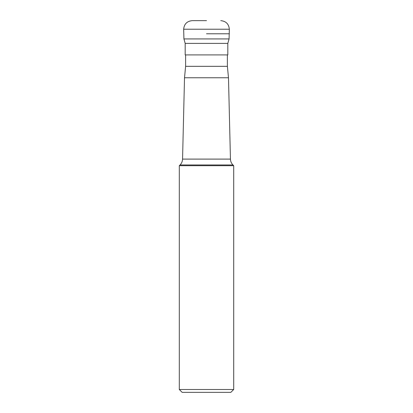 <?xml version="1.0" encoding="UTF-8"?>
<svg xmlns="http://www.w3.org/2000/svg" width="413" height="413" viewBox="0 0 413 413"><rect width="100%" height="100%" fill="white"/><g stroke="black" fill="none" stroke-linecap="round" stroke-linejoin="round"><path stroke-width="0.62" d="M206.5 33.783L229.344 33.783L206.5 33.783M206.5 20.65L192.221 20.65L206.5 20.65M229.076 38.925L227.816 43.396L185.184 43.396L183.924 38.925L229.076 38.925L229.344 29.215L183.656 29.215C184.167 24.011 187.022 21.156 192.221 20.65M185.184 43.396L185.184 54.914L227.816 54.914L227.816 43.396M185.613 54.914L185.613 66.338L227.387 66.338L227.387 54.914M227.387 66.338L228.487 77.758L184.513 77.758L182.556 159.103L230.444 159.103C230.526 161.375 231.363 163.326 232.947 164.957L180.053 164.957C181.637 163.326 182.474 161.375 182.556 159.103M232.947 164.957L233.696 165.706L179.304 165.706L180.053 164.957M233.696 389.495L230.841 392.35L182.159 392.35L179.304 389.495L233.696 389.495L233.696 165.706M183.924 38.925L183.656 29.215M229.344 29.215C228.833 24.011 225.978 21.156 220.779 20.65M185.613 66.338L184.513 77.758M228.487 77.758L230.444 159.103M179.304 389.495L179.304 165.706"/></g></svg>
